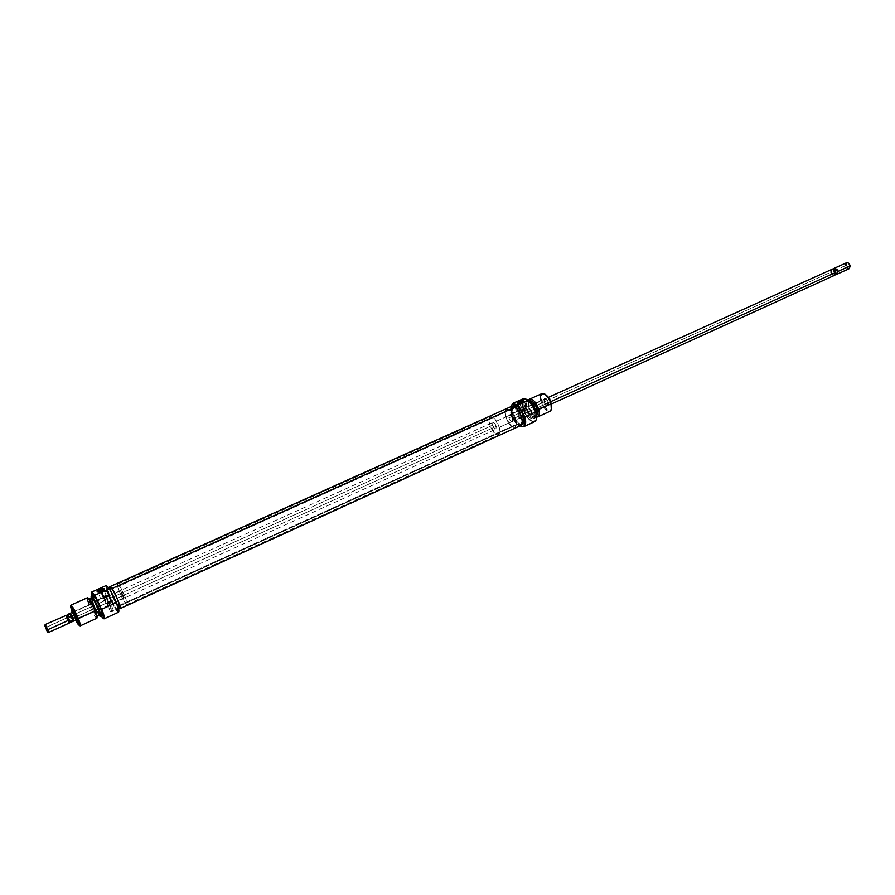 <?xml version="1.0" encoding="UTF-8"?>
<svg xmlns="http://www.w3.org/2000/svg" width="895" height="895" viewBox="0 0 895 895"><rect width="100%" height="100%" fill="white"/><g stroke="black" fill="none" stroke-linecap="round" stroke-linejoin="round"><path stroke-width="0.67" stroke-dasharray="4.47 3.36" d="M547.829 402.985C548.277 405.166 547.863 406.084 546.599 405.737L544.205 401.665L547.203 406.05C548.68 406.453 549.161 405.39 548.646 402.839L512.611 418.95L512.287 421.758C511 421.836 509.881 420.527 508.908 417.853L544.026 401.967C544.965 404.618 546.095 405.894 547.427 405.793L547.829 402.985C546.879 400.333 545.749 399.058 544.417 399.148L544.026 401.967L508.908 417.853L509.233 415.034C510.519 414.967 511.638 416.276 512.611 418.95L547.829 402.985L548.803 403.589L548.243 406.084L546.543 405.625L544.775 403.197L543.97 400.21L544.585 398.42L546.767 399.327L548.646 402.839C546.979 398.79 545.447 397.559 544.07 399.148L544.205 401.665L543.914 399.819C545.089 398.454 546.397 399.506 547.829 402.985M536.351 419.207L534.863 421.299L532.626 421.444L528.531 418.48L525.891 414.81L522.411 404.898L522.557 400.893L524.022 398.588L522.658 400.557L523.06 408.142C527.916 420.012 532.346 423.704 536.351 419.207L536.284 419.475C532.201 424.062 527.681 420.292 522.736 408.198L511.828 413.21L514.681 419.9L519.917 425.897C516.359 423.313 513.663 419.084 511.828 413.21L511.906 413.087C513.931 419.464 516.851 423.872 520.655 426.311C516.851 423.872 513.931 419.464 511.906 413.087L522.736 408.198L522.288 400.568L523.519 398.599L522.288 400.568L522.736 408.198C526.059 417.484 530.019 421.981 534.595 421.69M521.226 418.737L521.841 418.155L519.872 418.334L517.702 410.525L519.659 410.346L519.055 410.906L521.226 418.737L519.055 410.906L517.075 411.029L519.659 410.335L517.086 411.096L517.702 410.525L519.872 418.334L519.268 418.905L521.83 418.144L519.268 418.916L521.226 418.737M519.458 411.029L520.42 410.123L517.299 410.413L515.744 404.82L518.865 404.529L517.892 405.424L519.458 411.029L517.892 405.424L514.748 405.614L516.896 404.428L518.854 404.506L517.892 405.424L514.759 405.715L515.744 404.82L517.299 410.413L516.325 411.308L519.458 411.029L521.729 409.798L519.85 403.041L522.188 409.563L518.048 410.134L516.314 411.208L519.458 411.029M522.188 402.526L523.262 401.821L522.188 402.526L524.403 410.559L525.41 408.847L524.291 408.243L522.188 409.563L525.186 408.31L525.096 409.966L523.922 410.704L520.554 410.123L524.403 410.559L522.188 402.526L518.597 403.119L522.188 402.526M525.779 407.952C524.615 402.951 525.309 400.401 527.871 400.278L531.574 402.728L526.752 400.423C525.096 401.43 524.772 403.936 525.779 407.952L524.481 408.545C523.474 404.529 523.799 402.012 525.443 401.016C528.934 400.792 531.943 404.238 534.483 411.342L535.669 410.805L534.483 411.342L535.053 414.687L534.293 418.178L532.849 418.994L529.818 417.652L525.052 410.302L523.911 405.222L524.627 401.71L526.976 400.949L529.079 402.146L532.256 406.095L534.483 411.342C535.478 415.347 535.154 417.842 533.521 418.826C530.03 419.05 527.01 415.627 524.481 408.545L525.779 407.952C528.307 415.034 531.328 418.457 534.818 418.233L536.273 413.087L535.669 417.495C532.268 419.419 528.967 416.242 525.779 407.952L525.779 407.952M530.836 401.788L528.117 400.322C525.589 400.434 524.906 402.963 526.047 407.885L528.218 412.998L531.317 416.857L533.386 418.066L535.098 417.943L536.485 414.262L535.803 417.283C532.447 419.184 529.191 416.052 526.047 407.885L525.488 404.618L526.193 401.15L528.52 400.401L530.836 401.788M544.742 394.068C541.564 393.252 540.546 395.556 541.688 400.994L540.793 400.792M528.665 406.654L528.251 404.574L529.392 400.859L528.263 403.142L528.721 407.169L526.752 408.075C525.902 404.697 526.182 402.582 527.58 401.732C530.522 401.542 533.062 404.439 535.21 410.436L535.792 410.167L535.042 416.209L533.04 416.801L530.343 414.866L526.752 408.075L526.886 402.314L528.867 401.676L531.574 403.589L535.21 410.436C536.038 413.814 535.758 415.918 534.382 416.757C531.429 416.947 528.889 414.049 526.752 408.075L528.744 407.18C530.88 413.143 533.431 416.041 536.385 415.839L533.263 414.855L529.862 410.145L528.721 407.169L532.335 413.993L535.053 415.951L536.653 415.761L532.693 414.374L528.721 407.169L528.788 399.875L528.117 403.6L528.665 406.654L540.882 401.128L528.665 406.654L533.331 415.112L536.676 417.081C533.331 416.108 530.668 412.629 528.665 406.654M511.414 414.441L505.854 416.947C504.825 412.919 505.116 410.413 506.727 409.418C510.139 409.239 513.137 412.718 515.71 419.867L521.315 417.327C518.753 410.19 515.755 406.71 512.32 406.912C510.698 407.896 510.396 410.413 511.414 414.441L513.64 419.643L516.762 423.603L519.771 424.968L521.192 424.163L521.875 422.093L521.315 417.327L517.008 409.16L514.838 407.303L512.13 407.012L510.844 409.697L511.414 414.441C513.976 421.545 516.974 425.002 520.42 424.812C522.031 423.827 522.322 421.332 521.315 417.327L515.71 419.867L516.046 425.83L514.2 427.519L512.276 426.926L508.08 422.171L505.854 416.947L505.272 412.203L506.536 409.518L509.233 409.82L511.392 411.689L515.71 419.867C516.728 423.883 516.437 426.378 514.849 427.351C511.425 427.541 508.427 424.073 505.854 416.947L511.414 414.441M541.934 393.61C540.256 394.628 539.898 397.134 540.882 401.128C543.388 408.176 546.409 411.577 549.966 411.32M529.874 400.725L529.583 400.826C528.184 401.676 527.905 403.79 528.744 407.18L528.296 403.186L529.874 400.725M522.646 424.465L520.823 424.577L521.852 420.046L519.626 413.054L516.572 408.691L512.578 406.811L510.967 408.948L511.627 415.146L514.021 420.281L517.198 423.95L117.748 606.06C114.224 601.127 108.877 587.601 110.398 587.422L112.255 589.145L515.475 407.728L512.32 406.912C509.647 411.454 511.269 417.137 517.198 423.95L519.234 424.935L520.834 424.554L517.455 422.104L513.551 415.414L512.332 408.489L513.875 405.536C512.164 406.587 511.839 409.25 512.924 413.524L511.112 414.351C510.027 410.067 510.34 407.404 512.063 406.352C515.71 406.14 518.91 409.832 521.628 417.417L522.255 420.974L521.494 424.689L518.999 425.405L515.643 422.932L511.112 414.351L510.508 409.306L511.862 406.453L513.663 406.285L517.042 408.735L521.628 417.417C522.702 421.679 522.389 424.331 520.677 425.371C517.019 425.572 513.831 421.903 511.112 414.351L512.924 413.524C515.643 421.075 518.832 424.745 522.501 424.532M511.906 413.087L511.347 405.748L511.906 413.087M514.256 403.253L513.517 405.491L517.545 403.69L518.25 401.195L514.256 403.253M511.828 413.21L511.168 406.576L511.828 413.21M545.111 394.259L542.504 394.035L541.218 396.563L542.907 404.272L547.706 410.19L550.336 410.469L551.454 408.903M830.907 272.169L831.835 269.406L830.907 272.169L508.908 417.853L509.233 415.034C510.519 414.967 511.638 416.276 512.611 418.95L511 415.895L509.177 415.067L508.696 416.6L509.412 419.184L510.922 421.31L512.343 421.735L512.611 418.95L550.615 401.721L512.611 418.95L512.287 421.758C511 421.836 509.881 420.527 508.908 417.853L510.519 420.896L512.343 421.735L512.835 420.202L512.108 417.607L510.586 415.481L509.177 415.067L508.908 417.853L830.907 272.169C831.668 274.586 832.876 275.649 834.532 275.347C832.876 275.626 831.679 274.575 830.929 272.181L832.014 273.702L833.871 272.08L836.646 274.273L833.569 270.972L846.379 265.379C847.856 268.478 849.154 268.847 850.25 266.497L848.773 268.108L846.379 265.379L845.596 265.524C846.346 267.929 847.554 268.981 849.232 268.679M551.443 408.97L551.309 409.518C548.154 413.188 544.675 410.391 540.882 401.128L541.688 400.994C545.245 409.675 548.512 412.293 551.465 408.858M548.322 397.391L509.233 415.034L520.297 410.044L518.306 402.895M513.517 405.491L514.099 403.5L514.793 406.028L513.517 405.491L517.545 403.69L513.517 405.491M518.127 401.698L517.545 403.69L518.832 404.216L518.272 401.251L516.963 401.542L514.099 403.5L514.793 406.028L519.156 404.439L518.127 401.698M513.573 405.681L516.258 406.006L519.178 404.551L517.601 403.869L513.573 405.681M518.887 425.505L517.265 424.588L117.972 606.721L119.661 608.611L117.972 606.721L517.265 424.588L520.398 425.64M510.911 407.303L511.985 406.207C509.11 411.096 510.866 417.227 517.265 424.588L511.962 417.003L510.452 411.409L510.776 407.605M117.972 606.721L112.188 595.399L109.839 586.907C110.443 591.987 113.15 598.587 117.972 606.721M117.748 606.06L119.516 607.873L119.874 607.157L118.42 601.664L113.989 591.998L110.51 587.4L111.651 593.653L117.748 606.06L517.198 423.95L520.42 424.812C523.094 420.236 521.438 414.542 515.475 407.728L112.255 589.145C115.779 594.011 121.194 607.716 119.65 607.85L117.748 606.06M74.576 614.362L77.384 619.34L76.612 616.633L76.109 617.125L76.612 616.633L77.35 619.362L74.576 614.362L121.138 593.296L123.991 598.173L123.387 595.421L76.612 616.633L123.387 595.421L120.534 590.532L121.138 593.296L74.576 614.362M76.411 619.799L73.737 614.473L76.411 619.799M118.711 611.878L118.621 612.102C116.607 611.822 113.251 606.15 108.552 595.085L106.158 585.565L107.389 591.919L108.888 595.041L94.322 601.507C98.092 610.535 101.213 616.263 103.675 618.691M118.722 611.788L115.757 608.924L111.058 600.12L107.132 590.018L106.594 585.61C106.08 586.572 106.841 589.704 108.888 595.041C113.497 605.893 116.786 611.453 118.766 611.732M103.775 618.747C101.348 616.51 98.193 610.77 94.322 601.507L101.348 616.207L94.322 601.507C92.286 596.283 91.435 593.116 91.793 591.998M111.562 610.782L110.465 611.822L112.367 611.598L108.966 602.95L107.053 603.174L108.161 602.145L111.562 610.782L108.161 602.145L108.742 601.921L110.029 601.887L109.492 602.671L107.042 603.129L110.051 601.932L108.966 602.95L112.367 611.598L113.452 610.569L110.443 611.766L113.475 610.614L111.562 610.782M107.915 601.91L106.169 603.543L109.201 603.196L106.751 596.987L105.576 597.412L106.751 596.987L109.201 603.196L110.946 601.563L107.915 601.91L106.057 597.2L107.915 601.91L106.225 603.61L109.201 603.196L110.969 601.641L107.915 601.91M98.472 592.132L101.672 591.237L98.472 592.132M104.491 600.411L105.107 600.221L101.638 591.416L105.107 600.221L104.491 600.411M103.216 600.411L103.842 600.467L103.216 600.411M103.551 598.665L106.863 597.256L105.107 600.221L106.807 597.122L103.551 598.665L100.766 591.595L103.551 598.665M91.223 596.215L93.203 603.308L91.301 598.576L93.203 603.308L91.279 596.059M70.85 605.21L72.898 612.482L72.394 612.974L72.159 612.37L72.394 612.974L72.898 612.482L70.794 605.344M89.332 598.844C88.616 598.789 89.075 600.858 90.697 605.065L89.209 604.673M117.983 600.534L125.266 597.222C121.933 589.268 119.393 584.916 117.659 584.155C117.088 584.715 117.625 587.176 119.292 591.528L112.088 594.783C110.409 590.42 109.85 587.97 110.398 587.422C112.099 588.194 114.627 592.557 117.983 600.534L119.863 607.414L118.856 607.437L116.574 604.17L111.394 592.938L110.331 587.467L113.441 591.024L117.983 600.534C119.639 604.886 120.198 607.325 119.65 607.85C117.939 607.056 115.421 602.704 112.088 594.783L119.292 591.528L123.767 600.892L126.933 604.517L125.96 599.091L120.735 587.735L117.581 584.211L119.292 591.528C122.604 599.437 125.143 603.778 126.889 604.539C127.459 604.002 126.911 601.563 125.266 597.222L117.983 600.534M87.509 597.703C87.028 598.218 87.654 600.668 89.366 605.054L72.898 612.482L89.366 605.054C92.744 613.008 95.228 617.416 96.828 618.277M89.086 598.867L90.093 603.487L89.008 599.27L89.757 599.225L94.02 606.687L97.018 616.241C95.675 615.525 93.572 611.811 90.719 605.087L89.164 598.889C90.507 599.594 92.61 603.319 95.474 610.077L97.063 616.219L93.74 611.665L97.085 616.286M91.782 597.726L93.382 603.89L90.719 605.087L93.382 603.89L96.515 610.67M93.058 595.22L94.937 602.536L93.203 603.308L94.937 602.536L101.034 614.518M115.779 601.798L115.779 601.798C117.547 606.418 118.14 609.014 117.569 609.573C115.757 608.723 113.083 604.091 109.537 595.678C107.758 591.036 107.154 588.429 107.724 587.847C109.526 588.675 112.211 593.329 115.779 601.798L117.782 609.115L116.73 609.137L114.303 605.658L109.537 595.678L111.909 594.604L109.537 595.678L107.657 587.903L110.946 591.684L115.779 601.798M110.04 586.829L110.107 586.784C109.526 587.355 110.13 589.973 111.909 594.604L117.916 606.575M91.726 592.21L94.322 601.507L108.552 595.085C112.938 605.479 116.238 611.196 118.464 612.247M109.917 588.127L110.163 589.335M110.208 589.559L111.909 594.604C115.444 603.017 118.129 607.649 119.941 608.488M94.132 601.697L92.04 595.667L94.132 601.697M93.237 597.569L99.099 611.397L102.422 615.715M100.687 616.51C99.076 615.671 96.582 611.263 93.203 603.308C96.157 610.345 98.551 614.731 100.397 616.465M99.021 615.335L92.979 603.476L99.021 615.335M93.013 602.95L93.382 603.89C96.224 610.603 98.327 614.317 99.692 615.022M90.093 603.487L93.751 611.699L90.115 603.521M80.058 625.795C78.324 624.106 75.941 619.664 72.898 612.482C76.142 620.112 78.57 624.565 80.192 625.84M75.672 620.134L72.394 612.974L75.672 620.134M72.898 612.035L73.737 614.473L72.898 612.035M73.961 612.65L76.612 616.633L73.961 612.65M123.387 595.421L124.081 598.005L122.828 596.82L120.501 590.555L123.387 595.421M97.007 617.695L96.962 618.087C95.642 618.121 93.102 613.78 89.366 605.054L90.697 605.065C93.885 612.493 96.045 616.185 97.163 616.152L97.018 616.241M103.607 590.085L101.638 591.416L103.607 590.085M109.358 595.712L104.167 598.296L102.343 594.772L104.167 598.296L109.358 595.712M107.78 596.417L106.751 596.987L107.78 596.417M835.482 274.675L836.959 273.825L835.482 274.675L833.323 273.109L836.232 274.552M850.25 266.497L850.239 266.878C848.93 269.697 847.386 269.238 845.596 265.524L833.569 270.972L834.039 268.522L833.569 270.972L835.248 273.758L836.445 274.262L835.046 273.59L832.663 269.764L834.207 268.511M499.276 427.34L515.71 419.867C513.137 412.718 510.139 409.239 506.727 409.418C505.116 410.413 504.825 412.919 505.854 416.947L489.554 424.308C488.502 420.258 488.759 417.752 490.326 416.779C493.682 416.634 496.669 420.147 499.276 427.34L499.891 430.696L499.242 434.187L496.96 434.836L493.839 432.464L489.554 424.308L488.938 419.554L490.147 416.88L491.803 416.746L494.946 419.095L499.276 427.34C500.316 431.368 500.059 433.862 498.504 434.825C495.136 434.97 492.16 431.468 489.554 424.308L505.854 416.947L505.496 411.018L506.536 409.518L508.226 409.373L512.466 413.031L515.128 418.077L516.281 424.644L514.983 427.284L513.283 427.396L510.128 425.047L505.854 416.947C508.427 424.073 511.425 427.541 514.849 427.351C516.437 426.378 516.728 423.883 515.71 419.867L499.276 427.34M66.599 615.413L69.474 622.17L70.817 622.025L69.295 619.385L71.51 618.389L71.208 615.894L492.574 425.248C493.548 427.933 494.666 429.253 495.919 429.197L496.21 426.389L76.019 616.901L496.21 426.389C495.237 423.693 494.118 422.373 492.865 422.429L492.574 425.248L71.208 615.883L70.414 613.187L73.871 620.861M71.041 622.193L69.195 622.786L66.689 617.93L45.466 627.798L45.992 627.294L45.175 624.553M45.164 624.565L45.992 627.294L66.689 617.93L69.452 622.965M66.006 615.201L66.689 617.93M67.561 614.485L66.845 616.767L66.588 615.402M48.722 632.373L45.992 627.294L48.699 632.385M69.195 622.786L67.774 619.06L69.295 619.385L70.817 622.025M68.512 618.68L69.441 620.973L68.512 618.68M66.845 616.767L67.774 619.06L66.845 616.767L67.774 619.06L69.295 619.385L71.51 618.389L69.877 614.373L67.662 615.38L66.845 616.767M70.448 613.187L73.48 620.414M69.877 614.373L71.51 618.389L70.66 614.977L69.877 614.373L67.662 615.38M496.21 426.389L494.599 423.301L492.798 422.462L492.418 424.599L494.185 428.313L496.21 428.951L496.21 426.389M832.059 269.305L833.48 269.596L835.035 271.375L835.505 272.897L834.744 275.235M834.576 268.567L833.491 270.167L835.035 268.534M846.547 262.75L845.596 265.524M848.919 263.477L847.084 263.096L846.379 265.379C846.278 263.175 847.106 262.526 848.852 263.421L848.572 263.175M833.871 272.08L833.491 270.167L833.871 272.08L833.491 270.167L831.354 270.357L832.014 273.702L833.871 272.08M831.075 272.785L832.003 274.418L831.086 272.785M831.835 269.406C833.48 269.115 834.688 270.167 835.438 272.572L834.52 275.358M833.547 268.634L831.354 270.357L830.929 272.181L831.757 269.451M834.207 275.436L832.014 274.407M831.354 270.357L830.929 272.181L832.014 273.702L831.354 270.357M546.599 405.737L547.203 406.05M521.841 418.155L519.659 410.346M520.42 410.123L518.865 404.529M525.354 408.59L523.374 401.43M528.117 403.6L528.251 404.574M117.659 584.155L490.326 416.779M551.331 404.025L547.427 405.793M529.583 400.826L527.58 401.732M526.752 400.423L525.443 401.016M512.79 406.028L512.063 406.352M521.405 425.035L520.677 425.371M534.818 418.233L533.521 418.826M536.385 415.839L534.382 416.757M544.417 399.148L524.112 408.321M126.889 604.539L498.504 434.825M533.331 415.112L532.693 414.374M519.156 404.439L518.272 401.251M516.325 411.308L514.759 405.715M519.268 418.905L517.086 411.096M543.914 399.819L544.07 399.148M123.991 598.173L77.35 619.362L77.026 620.235M110.465 611.822L107.053 603.174M106.169 603.543L103.73 597.345M98.853 592.143L98.237 592.143M100.967 599.538L97.935 591.863M107.724 587.847L108.53 587.489M117.569 609.573L118.621 609.092M120.534 590.532L106.125 597.032M73.837 611.609L101.09 599.314M106.807 597.122L103.786 589.447M103.384 597.491L102.209 594.515M110.946 601.563L108.53 595.432M113.452 610.569L110.051 601.932M73.871 611.609L72.976 611.285M73.435 611.8L492.865 422.429M76.948 619.553L495.919 429.197"/><path stroke-width="1.34" d="M518.16 405.021L524.593 416.913C526.193 424.286 524.94 427.441 520.845 426.389L523.586 426.456L524.985 424.577L525.343 421.221L524.056 415.19L518.708 406.039L512.723 403.656L518.16 405.021L529.113 400.099L518.16 405.021M523.732 426.669L534.595 421.69C536.743 420.393 537.168 417.126 535.87 411.879L536.407 418.994L535.948 411.756L524.929 416.857C526.238 422.116 525.846 425.382 523.732 426.669L521.091 426.523C525.275 427.586 526.551 424.364 524.929 416.857L535.87 411.879L536.284 419.475M523.519 398.599L529.001 399.931L523.519 398.599L512.622 403.477L523.519 398.599M523.262 401.821C523.385 400.915 522.132 400.915 519.514 401.799L519.111 401.385C522.613 400.244 524.101 400.311 523.553 401.598L522.4 402.291L523.899 401.083L522.602 400.557L518.205 401.877L517.646 402.772L518.91 403.119L522.4 402.291L518.373 403.097L519.111 401.385L523.262 401.821M519.85 403.041L519.514 401.799L519.85 403.041M535.792 410.749L530.836 401.788L533.733 405.469L535.792 410.749L531.574 402.728L536.273 413.087L535.792 410.749M540.793 400.792C539.719 395.176 540.848 392.838 544.182 393.778C547.181 395.512 549.463 398.857 551.018 403.835L551.197 403.522C549.743 398.868 547.606 395.724 544.786 394.091L544.742 394.068M537.716 416.913L536.676 417.081C539.159 416.891 539.83 414.34 538.712 409.429C539.685 413.423 539.361 415.918 537.716 416.913L549.966 411.32C551.633 410.313 551.98 407.818 551.018 403.835L537.246 409.53L536.653 415.761L537.649 413.535L537.213 409.518C535.244 403.858 532.793 400.926 529.874 400.725L532.659 401.788L536.094 406.52L537.727 412.371L536.642 415.694L537.213 409.518L535.792 410.167L537.213 409.518L536.094 406.52L532.659 401.732L529.818 400.68C532.771 400.848 535.244 403.802 537.246 409.53L538.712 409.429C535.49 401.105 532.189 397.917 528.788 399.875L529.661 399.125C533.151 398.89 536.172 402.325 538.712 409.429L551.018 403.835C548.501 396.753 545.48 393.353 541.934 393.61L529.661 399.125M521.405 425.035L522.501 424.532C524.213 423.492 524.526 420.84 523.463 416.589L521.707 417.383L523.463 416.589C520.733 409.004 517.545 405.312 513.898 405.524L512.79 406.028M535.87 411.879L529.113 400.099L535.87 411.879M511.347 405.748L512.622 403.477L511.347 405.748M511.168 406.576L512.622 403.477L511.168 406.576M522.646 424.465L523.788 422.91L524.078 420.135L522.031 412.785L517.713 406.766L513.875 405.536M535.948 411.756L533.084 404.999L529.001 399.931L535.948 411.756M536.485 414.262L535.926 410.637L536.485 414.262M551.454 408.903L551.555 405.133L549.966 400.199L545.111 394.259M551.443 408.97L551.018 403.835L551.309 409.518M518.597 403.119L519.514 401.799L518.597 403.119M112.032 588.462C115.835 593.721 121.686 608.522 120.019 608.656L117.883 599.907L112.032 588.462L515.408 407.08L112.032 588.462L110.029 586.605L112.032 588.462M520.745 425.517C524.683 424.264 520.789 410.76 515.408 407.08L518.876 411.051L521.483 416.667L522.356 422.004L520.733 425.528L120.019 608.656M511.985 406.207L515.408 407.08L511.996 406.196L110.04 586.605M520.398 425.64L518.887 425.505M76.109 617.125L76.411 619.799L77.037 620.134L76.109 617.125L72.853 611.285L76.109 617.125M106.158 585.565L109.492 588.407L106.158 585.565L91.793 591.998L106.158 585.565M107.389 591.919L109.447 595.667L104.088 598.084L102.131 594.314L102.332 592.412L104.894 590.991L107.4 591.931M118.711 611.878L118.766 611.732C119.18 610.67 118.408 607.571 116.451 602.458L116.26 602.648C118.263 607.873 119.046 611.016 118.621 612.102M94.948 595.197L101.459 609.271C103.786 615.324 104.502 618.467 103.596 618.691L101.348 616.207L103.406 618.624L103.943 617.147L99.826 605.4L94.512 595.141L91.704 592.289L94.948 595.197L109.403 588.709L94.948 595.197M103.675 618.691L103.977 618.825C104.905 618.59 104.178 615.391 101.795 609.226C104.021 614.943 104.805 618.143 104.144 618.803L103.775 618.747M105.476 595.723L106.057 597.2L105.476 595.723L108.53 595.443L107.78 596.417L108.508 595.365L105.476 595.723L103.73 597.345L105.576 597.412L104.525 597.591L103.798 596.909L105.476 595.723M100.095 589.883C97.947 590.991 97.41 591.74 98.472 592.132L97.935 591.863L100.095 589.883L100.766 591.595L100.095 589.883L103.786 589.447L103.607 590.085C104.055 588.944 102.88 588.876 100.095 589.883L99.77 589.357L100.095 589.883M101.672 591.237L98.237 592.143C96.347 591.841 96.85 590.913 99.77 589.357L97.085 591.394L98.886 592.087L102.959 590.555L104.368 588.921L103.126 588.451L99.77 589.357C103.417 588.06 104.805 588.205 103.943 589.783L101.672 591.237M91.324 596.003L91.167 597.983L91.122 596.271C92.621 596.797 95.105 601.138 98.573 609.282L98.886 609.204C95.362 600.937 92.845 596.54 91.324 596.003L91.223 596.215M70.794 605.344L70.918 605.143C72.428 606.027 74.889 610.491 78.335 618.534C74.71 610.11 72.227 605.669 70.85 605.21L70.47 606.15C71.757 606.597 74.095 610.759 77.473 618.658L94.993 610.972L95.496 610.099C92.901 603.935 90.854 600.187 89.332 598.844L89.086 598.867M70.481 606.139L72.159 612.37L70.739 606.128L75.84 614.865L79.454 625.113L78.089 624.318L75.672 620.134L79.23 625.504C79.778 625.303 79.196 623.021 77.473 618.658L78.335 618.534L80.058 625.795M89.209 604.673C87.408 599.952 86.916 597.636 87.732 597.715C89.522 599.292 91.939 603.711 94.993 610.972C91.592 602.962 89.097 598.531 87.509 597.703L70.918 605.143M95.485 610.077L98.159 608.857C95.306 602.111 93.192 598.386 91.838 597.681L94.333 600.791L98.159 608.857L95.485 610.077M91.279 596.059L91.38 595.958C92.99 596.786 95.485 601.194 98.886 609.204L100.632 608.41C97.242 600.411 94.736 596.003 93.125 595.175L96.078 598.856L100.632 608.41L98.886 609.204C100.576 613.567 101.18 616.006 100.687 616.51L102.422 615.715C102.914 615.212 102.321 612.773 100.632 608.41L102.466 615.693M116.126 601.641L118.174 600.713C114.605 592.244 111.92 587.601 110.107 586.773L113.341 590.61L118.174 600.713L116.126 601.641M104.144 618.803L118.464 612.247C119.18 611.565 118.442 608.365 116.26 602.648L101.795 609.226L116.26 602.648L109.403 588.709L116.451 602.458L109.492 588.407L116.451 602.458L118.722 611.788M117.916 606.575L119.091 608.052M119.628 608.455L119.919 606.016L118.174 600.713C119.93 605.333 120.523 607.929 119.941 608.488L118.621 609.092M110.04 586.829L109.917 588.127M91.67 592.333L92.04 595.667L91.726 592.21M101.034 614.518L102.153 615.682M93.058 595.22L93.237 597.569M91.122 596.271L93.248 598.453L96.873 605.311L100.251 614.205L100.397 616.454L99.021 615.335L100.285 616.498C100.878 616.185 100.307 613.78 98.573 609.282L98.886 609.204C100.643 613.769 101.224 616.207 100.62 616.521L100.285 616.498M96.515 610.67L99.468 614.999M99.737 614.999L98.159 608.857L99.692 615.022L97.163 616.174L93.225 604.986L90.261 599.807L88.057 597.949M91.782 597.726L93.013 602.95M97.085 616.286L95.496 610.099L94.993 610.972L78.335 618.534C80.158 623.2 80.785 625.627 80.192 625.84L79.23 625.504M80.293 625.829L96.828 618.277C97.298 617.774 96.694 615.346 94.993 610.972L96.962 618.087M74.576 614.362L73.961 612.65L74.576 614.362M109.447 595.667L107.691 592.367L109.358 595.712L108.787 595.153L103.507 596.943L105.923 595.41L108.787 595.153L107.691 592.367L106.08 591.08L103.675 591.315L102.097 592.87L104.088 598.084L109.447 595.667M551.331 404.025L834.532 275.347L835.449 272.572L550.615 401.721L835.449 272.572L835.046 271.364L833.48 269.585L831.824 269.395L548.322 397.391M834.129 268.511L837.284 270.491L837.205 273.613L837.653 272.404L835.807 274.038L835.147 270.682L837.284 270.491L835.035 268.534L837.597 271.465L837.284 270.491L837.653 272.404L835.482 274.675M837.194 274.138L849.232 268.679L850.183 265.692L850.25 266.486L850.183 265.692L838.123 271.364L836.646 274.273L838.123 271.364L835.236 268.064L834.576 268.567M835.035 268.534L834.039 268.522L835.236 268.064L838.123 271.364L850.172 265.893L850.239 266.878M66.689 617.93L65.962 615.178L68.512 618.68L69.34 617.281L71.566 616.275L73.726 619.508L71.522 614.574L73.972 620.906L70.459 613.142L73.222 618.165L76.019 616.901L73.222 618.165L73.189 620.291L70.973 621.309L69.441 620.973L69.474 622.17M70.817 622.025L69.721 622.316L68.512 618.68L69.34 617.281L67.561 614.485L66.801 615.559L66.006 615.201M71.052 622.193L70.973 621.309L71.063 622.193L76.948 619.553M47.715 632.038L48.699 632.385L69.452 622.965L68.691 620.224L47.905 629.644L45.164 624.565L44.772 625.527L47.055 629.767L47.905 629.644L68.691 620.224L66.174 615.357L45.175 624.553L48.722 632.373L47.905 629.644L47.055 629.767L47.748 632.027L47.133 631.277L44.772 625.527M67.662 615.38L69.34 617.281L71.566 616.275L73.189 620.291L70.973 621.309L69.441 620.973L66.174 615.357L69.195 622.786M70.448 613.187L71.208 615.894L69.877 614.373M71.566 616.275L73.222 618.165L73.189 620.291L71.566 616.275M834.744 275.235L837.105 273.445L835.807 274.038L835.147 270.682L836.445 270.089L833.547 268.634L832.059 269.305M845.596 265.524C845.495 262.884 846.48 262.101 848.572 263.175L850.172 265.893C849.422 263.488 848.214 262.436 846.547 262.75L834.498 268.187M848.852 263.421L850.183 265.692L848.919 263.477M831.746 269.429L830.907 272.169M832.003 274.418L834.218 275.447M834.52 275.358L835.449 272.572C834.699 270.156 833.491 269.093 831.835 269.395M835.27 271.644L835.147 270.682L835.27 271.644M89.299 598.822L91.838 597.681M91.38 595.958L93.125 595.175M108.53 587.489L110.107 586.773M97.007 617.695L97.163 616.152M70.459 613.142L73.435 611.8M69.486 622.886L69.721 622.305M67.572 614.473L70.47 613.164M834.207 268.511L834.901 268.534"/></g></svg>
